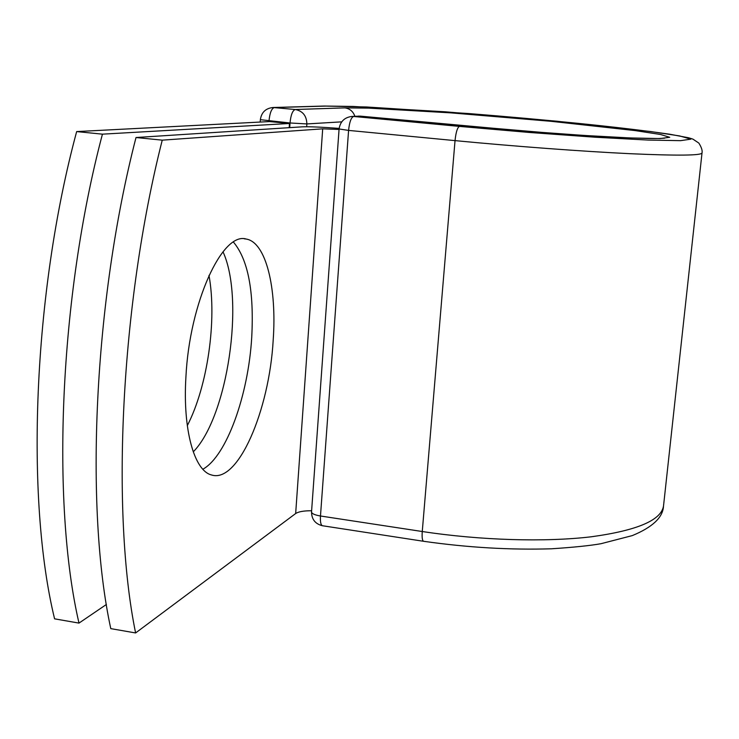 <?xml version="1.0" encoding="UTF-8"?>
<svg xmlns="http://www.w3.org/2000/svg" width="739" height="739" viewBox="0 0 739 739"><rect width="100%" height="100%" fill="white"/><g stroke="black" fill="none" stroke-linecap="round" stroke-linejoin="round"><path stroke-width="1.11" d="M185.914 377.084C182.635 429.858 194.348 470.817 211.446 474.946C238.078 483.796 269.301 410.293 273.19 340.134C276.94 287.988 266.031 242.244 246.226 239.048C222.513 231.492 189.498 302.269 185.914 377.084M202.855 469.237C226.744 456 248.378 394.802 251.722 337.39C254.188 291.378 248.101 259.611 233.45 242.096M136.013 137.519L162.247 140.151C120.503 304.551 110.933 512.764 135.607 632.953L110.785 628.63C84.717 508.617 93.641 301.198 136.013 137.519L301.974 126.849C308.8 126.545 321.188 127.062 339.146 128.401M135.607 632.953L295.665 513.531C298.565 511.637 303.886 510.714 311.618 510.76M162.247 140.151L322.694 128.835L339.053 129.454M289.466 123.487L102.435 134.165L76.662 131.579L269.476 121.575L289.466 123.487L289.189 127.671M223.002 251.796C244.932 299.452 227.723 416.842 193.248 451.862M208.989 275.37C217.118 319.978 207.613 386.358 187.3 425.646M76.662 131.579C32.876 293.614 25.403 499.241 54.584 618.839L78.99 623.097C51.157 503.305 59.249 296.912 102.435 134.165M106.388 604.474L78.99 623.097M322.694 128.835L295.665 513.531M423.752 541.317L423.502 541.281C422.274 540.505 421.867 537.253 422.265 531.517L320.477 515.998C320.153 521.66 320.772 524.893 322.333 525.715L322.647 525.762M702.004 153.093L663.594 505.31C662.061 519.896 637.942 530.39 591.246 536.791C545.17 542.278 480.47 540.385 422.265 531.517L455.03 140.622L348.586 130.406L320.477 515.998C314.953 515.055 311.969 513.762 311.525 512.099C311.701 519.388 315.304 523.923 322.333 525.715L423.502 541.281C467.621 547.562 510.279 550.065 551.497 548.791C573.704 547.331 590.193 545.631 600.973 543.71L632.298 535.599C652.408 527.286 662.8 517.54 663.483 506.372M459.446 126.397L529.383 132.466L595.44 137.242L647.992 140.059L680.591 140.659L690.808 139.163L679.714 135.948L650.634 131.533L556.467 121.168L445.22 111.792L353.094 106.444L324.301 106.046L366.507 106.97L469.533 113.612C544.939 119.681 616.428 126.591 669.525 134.184L688.739 137.805L692.914 139.117L698.826 143.07C701.468 147.227 702.54 150.507 702.032 152.89C701.828 155.541 677.894 155.818 630.228 153.703C583.089 151.458 515.933 146.47 455.03 140.622C455.945 132.152 457.413 127.413 459.446 126.397L353.63 116.466C351.127 117.418 349.445 122.064 348.586 130.406L339.09 128.974M360.604 116.162L351.856 116.429C344.457 117.409 340.199 121.602 339.081 129.039L311.544 511.785M354.877 116.272C353.094 111.377 349.75 108.578 344.836 107.876L368.881 108.134L451.076 112.882L551.045 121.307L635.078 130.581L660.537 134.489L669.737 137.297L660.01 138.562L630.7 137.971L584.189 135.449L526.14 131.246L360.281 116.134L351.856 116.429M464.794 125.926L358.535 116.088M454.818 124.983L549.705 133.048M324.301 106.046L272.95 107.506L295.277 109.511C302.787 111.016 306.648 115.829 306.851 123.93L306.667 126.748M325.603 106.093L274.363 107.552C271.582 108.421 269.8 112.901 268.996 120.974L268.95 121.602M344.836 107.876L295.277 109.511C292.589 110.397 290.833 114.887 290.021 122.979L260.35 119.681M341.732 121.852L306.851 123.93L290.021 122.979L289.716 127.635M244.35 238.836L246.226 239.048M664.684 138.184L659.225 138.489C656.74 138.609 645.249 138.609 621.933 137.565C582.905 135.745 521.032 131.191 464.942 125.926M260.202 122.055L260.35 119.736C261.421 112.411 265.624 108.328 272.95 107.506"/></g></svg>
